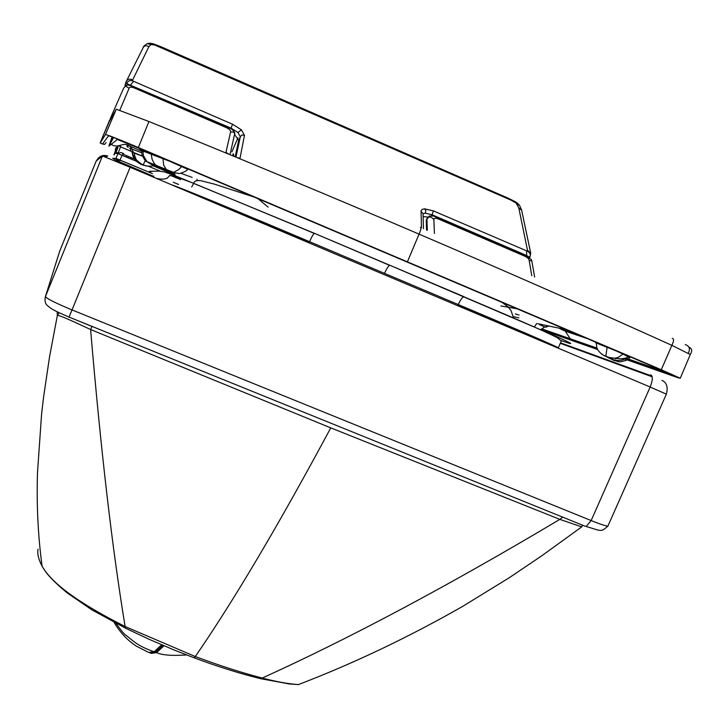 <?xml version="1.0" encoding="UTF-8"?>
<svg xmlns="http://www.w3.org/2000/svg" width="728" height="728" viewBox="0 0 728 728"><rect width="100%" height="100%" fill="white"/><g stroke="black" fill="none" stroke-linecap="round" stroke-linejoin="round"><path stroke-width="1.09" d="M161.643 644.79L154.145 651.788L148.667 652.452L136.436 646.182C127.673 640.558 120.211 632.614 114.069 622.358M262.362 678.096L260.851 678.724L289.425 683.965L298.444 684.575C288.334 683.901 276.303 681.736 262.362 678.096L261.816 677.95C241.423 672.654 219.246 665.519 195.286 656.538L125.562 626.726L125.707 628.264L126.672 628.746M163.964 645.782L156.611 652.606L151.106 653.398M92.019 326.426L90.609 329.547L330.758 427.873L559.85 519.373L581.727 526.881L581.253 527.236M38.047 549.221C37.101 553.517 38.457 559.204 42.115 566.275C51.87 583.538 79.489 603.585 124.961 626.435L125.562 626.726M124.961 626.435L125.116 627.973L125.125 626.517C112.23 548.548 100.728 449.558 90.609 329.547C68.741 319.228 57.658 314.541 57.348 315.497L57.194 311.811M59.578 251.497L96.233 160.924L98.544 157.821L102.084 156.265M150.678 171.963L149.422 171.298L159.023 171.126L164.273 171.89L176.203 176.176L314.532 233.369L389.635 265.347C388.297 266.093 386.586 268.769 384.511 273.364L309.555 241.696C252.452 217.445 182.064 188.197 171.526 184.766M179.179 187.997C202.675 197.124 256.756 219.756 309.336 242.014L309.555 241.696C311.602 237.037 313.176 234.279 314.287 233.415L193.284 183.165L175.994 176.768L169.66 175.503L167.231 178.196C164.209 179.388 160.515 179.416 156.138 178.26M558.331 348.202L558.167 348.102C552.516 344.963 509.363 326.517 458.176 304.923L458.258 304.55C506.078 324.715 554.372 345.345 558.312 347.811L561.343 340.986L557.066 337.555C540.804 329.347 501.355 312.758 463.781 296.76C462.207 297.406 460.369 300 458.258 304.55L384.511 273.364M103.112 156.165L106.17 156.72L107.698 156.029C102.866 154.527 99.272 156.01 96.924 160.46L102.448 155.965L130.121 167.276L72.036 309.928C55.465 303.021 46.601 298.571 45.436 296.587L59.805 250.823M562.808 517.053L559.85 519.373C448.939 585.476 349.722 638.374 262.216 678.059L260.706 678.687L257.903 677.995M123.442 88.616L117.399 102.384M427.018 218.555L426.253 220.138L426.553 229.993M125.635 85.95L127.582 84.867L132.332 86.259L135.808 88.616C131.777 86.769 129.538 86.678 129.083 88.334L125.635 85.95L123.66 88.115M225.371 127.2L229.111 127.955C232.223 128.82 235.872 132.76 234.553 134.316L234.553 134.316C234.816 132.432 233.488 131.695 230.567 132.105C230.894 130.485 229.156 128.847 225.371 127.2L135.808 88.616M111.029 116.871L109.118 121.894L110.383 119.565M109.364 120.748L100.237 142.77L109.118 121.894L116.271 109.209L105.496 134.507C107.653 134.862 118.609 139.203 138.366 147.529L661.288 369.733L680.27 378.251L678.214 377.814L623.514 358.613M230.567 132.105L225.835 152.962M427.136 218.345L426.963 219.146C428.719 216.125 431.022 216.289 433.861 219.638C433.833 217.899 435.635 217.799 439.266 219.346L435.462 216.88C434.552 216.098 432.487 215.816 429.256 216.034L427.127 218.345M102.411 144.053L100.237 142.77M100.155 143.061L105.496 134.507M529.92 257.485L526.635 255.528L526.399 256.056L523.405 255.592C527.118 257.102 529.047 258.768 529.201 260.597L531.786 260.851L534.634 276.959M406.606 261.543L140.777 148.649C120.466 140.067 109.719 135.799 108.536 135.845L102.466 144.035L104.714 144.362L106.106 142.579M597.706 349.558L540.786 329.584M624.915 358.922L674.892 376.44C681.099 378.56 675.447 375.885 657.939 368.395L406.779 261.616M233.333 156.047L233.606 154.436L233.333 156.047M139.667 148.421C139.512 149.413 141.623 150.55 145.991 151.852L171.253 161.853L141.632 150.55L141.969 154.782C144.353 159.669 145.991 161.934 146.892 161.589L150.723 164.091L161.006 168.25L155.874 165.229L154.127 163.327L152.116 159.396L151.197 153.99M161.006 168.25L171.298 172.19L179.425 173.573C184.675 171.999 187.396 170.552 187.569 169.233L171.171 161.934M142.424 156.147L132.232 152.425C132.696 158.14 136.172 162.326 142.661 164.983L144.408 165.402L143.207 164.856L145.3 160.406M540.768 329.575L544.69 327.009L539.375 324.533M518.882 317.836L513.34 316.625M549.24 326.071L544.489 326.99M594.976 341.841L596.314 343.207M630.266 356.847C630.557 357.503 620.074 352.398 618.063 351.679L596.805 343.197M134.507 153.007L133.47 152.489L131.777 148.585L129.293 145.864C126.554 145.564 126.19 146.055 128.21 147.347M172.272 173.264C175.466 175.876 175.976 175.721 173.792 172.809M141.587 151.142L129.293 145.864C122.996 141.414 118 149.185 111.257 144.335L108.945 146.028L112.067 136.946M181.008 173.328L192.174 177.414M625.516 358.631L669.387 373.783L659.022 369.096L143.425 150.013L117.317 139.476L111.257 144.335M142.388 156.074L133.47 152.489C131.404 152.161 130.476 150.869 130.667 148.585L130.567 148.548M129.566 148.412L130.649 148.912M108.954 146.21L113.568 137.474M268.132 207.134L257.976 198.644M500.937 305.951L517.399 308.863M537.856 323.723L566.375 329.684M629.11 358.495L626.253 360.387L620.62 361.816L618.491 361.689L612.976 360.023L605.842 356.174C608.016 357.339 611.192 358.012 615.36 358.194L618.445 357.239L623.059 354.063L617.553 351.588M541.477 329.238L597.351 348.785M582.127 336.382L560.842 329.147L565.201 331.094L570.279 338.793L574.556 340.813M519.1 315.06L515.333 313.923M559.368 328.328L560.842 329.147M112.221 136.964L111.502 138.511M623.059 354.063L629.893 357.785M614.405 360.588L612.949 360.014M616.006 358.303L615.579 358.822M628.018 357.202L629.647 357.739M606.479 356.702L604.941 356.019L606.479 356.702M141.969 164.346L143.207 164.856L141.969 164.346M148.867 162.38L149.185 162.844M152.107 164.728L150.723 164.091M171.499 172.336L170.225 171.808L171.499 172.336M237.974 137.783L231.923 151.852M117.026 160.961L112.694 158.313L115.925 158.395L138.611 167.777M118.163 146.81L115.67 153.381L117.954 153.635L136.427 161.252M117.527 146.992L115.788 151.051M114.123 154.937L117.699 146.938M173.273 182.227L178.588 184.448M117.181 160.77L153.672 176.404M117.108 160.952L116.68 160.215M116.234 159.468L116.334 160.206M116.025 159.951L119.347 159.842L152.489 173.61M178.36 184.412L175.83 183.356M120.73 146.392L118.482 152.252L115.67 153.381L118.482 152.252M126.381 157.075L126.89 155.81M126.326 157.057L126.845 155.792M127.955 157.73L128.465 156.484M130.057 158.604L130.558 157.366M130.003 158.577L130.503 157.348M131.632 159.259L132.132 158.031M119.993 160.024L122.022 155.264L123.614 153.581L120.83 152.48L117.954 153.635L115.925 158.395M131.349 151.415L119.738 146.483L131.34 151.397M427.882 217.162L423.123 216.471M235.171 156.802L238.711 140.286L234.525 134.434M124.989 85.868L125.662 82.792L126.718 83.629C127.646 81.154 129.502 80.18 132.287 80.717L148.885 46.647L150.914 44.563L154.491 44.918L511.029 200.154L516.179 203.121L518.755 207.789L527.709 251.324L433.415 210.902L424.606 208.818L422.213 209.382L421.084 210.792L421.43 227.791M239.912 158.759L244.453 135.363L241.432 129.83L232.551 124.242L132.287 80.717M431.549 215.743L432.077 214.769L425.207 213.158L423.05 213.814M238.711 140.286L240.313 136.791L237.992 132.496L231.058 128.137L126.718 83.629M116.116 147.529L115.279 149.777L115.725 150.214M116.289 147.438L115.279 149.777M117.053 147.156L115.734 150.223M116.225 147.456L115.743 148.612L116.262 147.447M117.144 147.129L114.16 154.436L115.615 150.114M113.814 154.609L114.624 153.335M117.426 147.029L114.824 153.417M118.482 161.525L116.617 159.987L121.54 160.724M261.816 677.95L260.851 678.724L258.049 678.032M193.448 657.566L194.158 657.83C217.681 666.611 239.73 673.527 260.305 678.587L257.512 677.895M126.244 628.528L149.559 639.493L174.238 650.049L194.158 657.83L195.286 656.538C233.588 601.01 278.742 524.788 330.758 427.873M162.799 645.29L155.373 652.206L149.913 652.952M68.969 317.244L72.036 309.928L591.154 520.565C600.327 524.233 605.905 526.089 607.898 526.116L608.126 525.598M585.239 526.28L69.06 317.089C53.89 310.601 51.424 308.972 48.084 306.106C45.4 304.322 44.49 301.228 45.345 296.833L102.448 155.965M96.233 160.924L96.924 160.46M560.742 342.934L651.951 376.094M389.953 265.32L556.856 336.709C576.967 345.764 572.199 344.544 561.188 340.567M650.768 374.802C652.98 376.358 652.779 380.425 650.168 387.023L130.121 167.276M314.532 233.369L464.164 296.769M457.839 305.724L458.176 304.923M666.357 394.139L650.168 387.023L591.154 520.565L586.167 526.471C602.138 531.158 600.536 532.414 607.898 526.116L666.393 394.066C668.186 387.059 666.712 382.5 661.961 380.38M309 242.834L309.336 242.014M59.123 312.749L57.348 315.506L49.531 356.884L43.625 396.778L41.569 414.314L37.483 472.79C36.509 505.359 38.056 536.518 42.115 566.275L45.809 571.944C45.919 572.408 53.044 581.508 67.567 593.174L91.883 609.864L126.099 628.455M113.368 114.169L111.038 116.853L123.451 88.598M119.811 110.174L129.083 88.334M225.953 152.343L228.956 154.245M427.318 230.321L426.963 219.146L426.253 220.393M433.861 219.638L434.416 233.379M523.405 255.592L439.266 219.346M526.399 256.056L531.486 259.796L531.786 260.851M531.768 275.703L529.201 260.597M116.271 109.209L148.958 121.521C241.769 159.204 331.804 196.742 419.064 234.125L407.416 261.798M138.366 147.529L148.958 121.521M108.536 135.845L110.756 136.427M540.959 329.493L597.606 349.349M690.29 354.536L671.871 345.345C590.554 308.581 506.279 271.508 419.064 234.125C421.03 229.584 421.476 227.327 420.402 227.354L420.784 227.518M661.288 369.733L671.871 345.345C673.955 341.023 674.073 338.693 672.253 338.365M675.438 376.067L673.491 375.684L674.892 376.44M685.248 344.572C689.398 346.018 690.444 348.858 688.37 353.089M232.869 155.856L233.124 153.772L232.869 155.856M154.327 155.109L152.006 154.145M658.922 370.306L653.771 367.895L663.099 370.861M643.097 362.307L640.767 361.325M109.346 144.535L112.485 137.055M110.62 141.86L110.338 143.279M109.009 145.709L110.374 142.815M603.876 355.291L609.736 358.422C616.507 361.379 622.376 361.079 627.345 357.53L628.419 356.72M605.041 356.083L601.665 354.181M596.314 343.106L596.705 346.837C596.987 350.796 603.057 355.728 605.842 356.174L607.125 347.211M615.36 358.194L611.657 358.267L607.907 357.266M534.407 326.799L536.809 323.441M136.063 160.888L140.986 164.455M153.999 165.483L149.422 166.475L144.408 165.402M132.35 152.407C131.231 151.724 135.954 160.87 136.327 159.878L134.571 155.51L134.325 152.953M136.327 159.878L138.902 162.599L141.896 164.337M162.981 158.595L163.645 165.138L166.357 169.533L146.892 161.58L143.343 155.483L142.925 150.933M169.014 171.244L166.357 169.533L173.655 172.39L178.815 169.488L181.727 166.466M153.899 165.666L172.754 173.655M134.607 159.077L122.723 154.045M173.801 174.438L153.126 165.838C148.785 166.53 145.5 166.175 143.279 164.765C142.542 164.974 140.231 163.354 136.345 159.896M180.562 179.616L170.643 175.484M160.206 171.135L148.976 166.466M507.716 197.98L508.089 198.844M517.49 203.258L515.096 201.592L514.523 201.965M337.637 123.796L161.343 46.901L161.116 47.529M150.605 43.289L153.271 43.807L154.136 44.808M529.711 257.812L530.748 253.317L527.636 250.377M526.608 251.105L526.635 255.528L432.077 214.769L433.415 210.902M235.972 157.139L240.313 136.791L241.896 134.944L244.453 135.363M230.776 128.756L232.551 124.242M130.185 85.422L133.442 81.481M519.437 205.214L517.644 203.385L516.179 203.121M521.648 210.228L519.601 205.414L517.326 204.304M518.755 207.789L521.648 210.237L530.748 253.317M529.502 257.193C530.876 255.028 530.284 253.071 527.709 251.324M425.207 213.158L425.889 210.765L424.606 208.818M423.032 213.422L421.021 211.429M237.301 157.685L239.694 158.176M237.992 132.496L241.432 129.83M125.662 82.792L126.144 81.682C127.391 79.125 129.52 78.524 132.523 79.862M148.885 46.647C146.201 45.191 144.262 45.609 143.061 47.884L126.144 81.682M143.216 47.593C142.988 46.856 144.344 45.527 147.293 43.589L150.914 44.563M147.857 43.434L150.177 43.252L152.279 44.454M153.381 177.104L153.808 176.049M116.043 623.386C125.762 636.991 124.379 633.415 130.403 638.856C134.152 641.586 138.256 646.191 154.145 651.788L156.611 652.606C161.925 655.155 171.917 655.937 186.577 654.945M298.444 684.575C353.717 663.39 408.535 637.282 462.899 606.242L509.309 577.704L541.559 555.937L581.727 526.881L582.409 525.589M81.245 322.049L91.983 326.481M59.742 250.978L45.345 296.833M560.478 343.37L652.161 376.804M122.586 90.554L122.222 91.4M132.987 86.541L228.446 127.673M123.687 88.061L126.563 84.958M230.03 154.691L234.553 134.316M436.281 217.226L525.944 255.865M531.631 260.178L531.813 260.961M680.27 378.251L690.408 354.263C692.483 350.76 692 348.412 688.979 347.22M673.491 375.684L624.351 358.476M597.479 349.067L541.213 329.375M233.615 156.165L233.615 154.691L233.615 156.165M189.726 169.66L171.253 161.853M593.72 341.314L618.063 351.679M130.667 148.585L141.614 152.734M254.664 197.233L214.587 184.175L200.946 180.726C196.751 180.171 194.376 180.963 193.83 183.11M193.712 183.338L191.673 186.978M502.074 302.348L508.208 306.989L511.001 310.574L513.531 317.79M626.171 358.276L653.771 367.895M565.201 331.094L587.469 338.656M542.014 328.938L597.096 348.139M507.48 326.699L508.171 326.117M539.585 324.561C549.767 329.529 544.981 325.78 548.066 325.853M197.006 179.225L197.042 180.589M615.378 358.194L618.154 358.586C620.893 359.004 623.951 358.649 627.345 357.53L628.564 356.802M154.236 165.575L153.171 165.82M507.844 198.043L515.051 201.565M161.334 46.901L153.49 43.862M507.707 197.98L337.701 123.824M423.459 228.665L423.041 213.541"/></g></svg>
